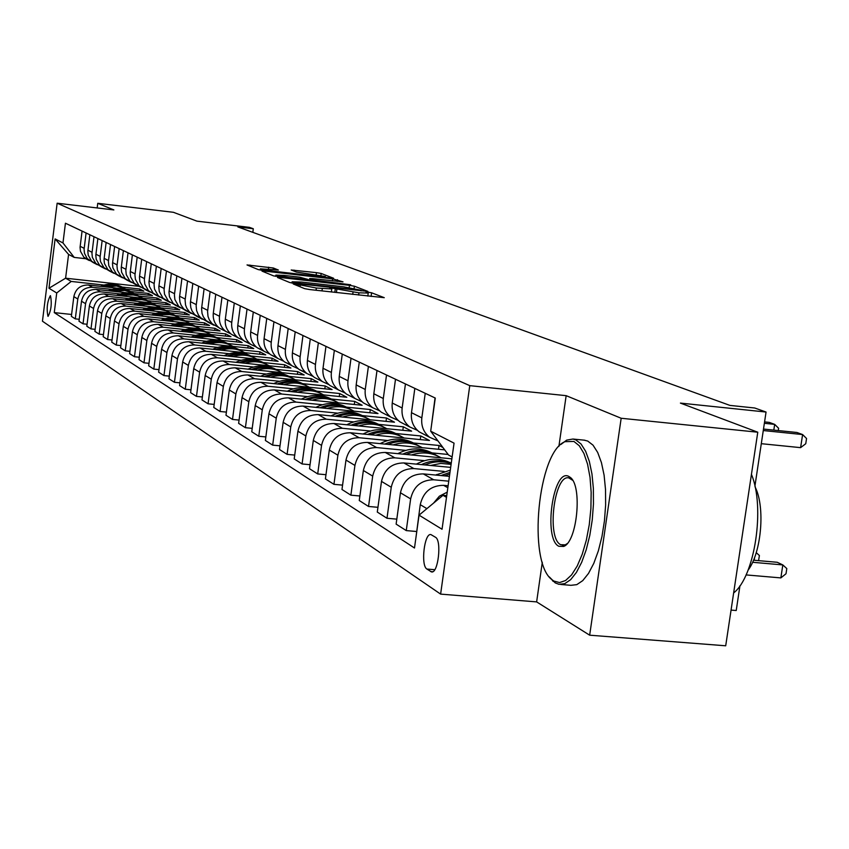 <?xml version="1.0" encoding="UTF-8"?>
<svg xmlns="http://www.w3.org/2000/svg" width="849" height="849" viewBox="0 0 849 849"><rect width="100%" height="100%" fill="white"/><g stroke="black" fill="none" stroke-linecap="round" stroke-linejoin="round"><path stroke-width="1.27" d="M295.229 283.959L293.213 283.948L304.653 288.66L309.758 289.562L384.268 297.681L371.597 292.799L368.063 292.183L366.046 292.13L368.233 293.054L358.925 292.82L331.789 288.087L329.73 288.034L331.8 288.936L316.348 288.023L295.229 283.959M47.926 316.263L48.106 316.337C51.205 310.32 52.001 303.454 50.484 295.739L50.324 295.675C47.226 301.66 46.43 308.527 47.926 316.263M273.346 267.997L247.017 264.941L258.34 269.621L263.105 270.449L333.593 278.249L321.166 273.463L316.465 272.656L291.196 269.993L296.343 272.03L325.369 276.519L317.834 276.286L273.357 271.213L260.367 268.836L278.387 270.035L273.346 267.997L273.134 269.664M542.299 562.25L536.632 601.899L589.662 635.19L621.171 418.26L757.775 432.205L680.41 403.095L766.053 412.041L754.729 407.998L729.907 405.398L237.847 226.916L253.299 228.742L249.415 227.352L196.915 221.143L173.429 212.303L97.752 203.304L97.168 207.941M621.171 418.26L566.156 395.666L469.762 385.648L57.148 203.208L113.862 209.926L97.752 203.304M280.34 277.506L277.485 277.485L289.7 282.505L294.688 283.386L367.904 291.409L354.404 286.209L349.48 285.349L280.34 277.506L280.202 278.599M273.686 275.925L261.991 271.118L264.814 271.149L332.638 278.865L343.007 281.857L312.559 278.631L309.683 278.546L313.323 280.011L350.679 284.786L273.686 275.925M757.775 432.205L725.704 645.792L589.662 635.19M435.463 537.247L430.942 534.594C424.362 532.588 420.52 565.699 426.93 569.053L431.483 571.897C438.126 574.062 442 540.346 435.463 537.247M469.762 385.648L440.62 594.109L42.45 321.209L57.148 203.208M452.135 456.932L448.58 455.053L430.687 431.186L435.282 398.054L65.437 223.223L62.975 242.941L74.234 257.417L68.578 254.424L65.596 278.196L71.22 281.433L103.939 285.052M430.687 431.186L454.056 443.146L442.042 529.256L419.045 515.152L442.976 495.317L446.733 495.657M71.603 314.47L54.272 312.612L414.492 548.008L419.045 515.152M54.272 312.612L56.724 292.99L48.977 288.246L55.121 238.919L62.975 242.941M731.063 610.091L736.221 610.516L739.946 585.757M536.632 601.899L440.62 594.109M252.832 232.35L253.299 228.742M754.92 486.159L766.053 412.041M442.976 495.317L446.5 497.334M138.949 286.325L65.596 278.196L48.977 288.246M122.224 287.068L139.83 289.01L139.618 290.655M122.277 288.745L143.874 291.122L139.83 289.01M79.233 319.288L75.296 318.874L71.358 316.348L73.842 296.63C75.614 288.809 80.464 284.935 88.392 285.009L120.632 288.564M75.296 318.874L77.8 299.007C79.583 291.122 84.475 287.227 92.456 287.291L111.962 289.445M130.47 291.483L148.31 293.446L148.097 295.134M87.076 324.244L83.032 323.819L78.989 321.23L81.504 301.236C83.308 293.298 88.222 289.371 96.255 289.435L152.459 295.622L148.31 293.446M83.032 323.819L85.569 303.677C87.383 295.685 92.339 291.727 100.426 291.791L120.208 293.966M138.96 296.025L157.023 298.01L156.8 299.75M95.152 329.348L90.992 328.903L86.821 326.239L89.378 305.969C91.214 297.914 96.202 293.924 104.342 293.998L161.299 300.238L157.023 298.01M90.992 328.903L93.57 308.484C95.417 300.376 100.437 296.354 108.63 296.418L128.687 298.615M147.684 300.695L165.99 302.69L165.757 304.483M103.461 334.591L99.174 334.145L94.886 331.397L97.486 310.84C99.354 302.668 104.406 298.625 112.662 298.689L170.384 304.993L165.99 302.69M99.174 334.145L101.795 313.419C103.674 305.194 108.768 301.119 117.077 301.183L137.421 303.401M156.662 305.491L175.223 307.518L174.979 309.365M112.026 340.003L107.611 339.536L103.196 336.713L105.838 315.849C107.727 307.561 112.853 303.454 121.216 303.517L179.744 309.885L175.223 307.518M107.611 339.536L110.274 318.513C112.185 310.172 117.342 306.022 125.769 306.086L146.41 308.325M165.905 310.447L184.721 312.485L184.466 314.395M120.845 345.564L116.292 345.097L111.75 342.189L114.435 321.007C116.355 312.602 121.556 308.431 130.035 308.495L189.38 314.926L184.721 312.485M116.292 345.097L119.009 323.756C120.94 315.287 126.183 311.084 134.726 311.137L155.664 313.408M175.425 315.541L194.495 317.6L194.241 319.564M129.939 351.306L125.249 350.817L120.558 347.825L123.296 326.334C125.249 317.802 130.523 313.557 139.13 313.621L199.303 320.115L194.495 317.6M125.249 350.817L128.008 329.157C129.971 320.561 135.288 316.295 143.959 316.348L165.215 318.63M185.231 320.795L204.577 322.875L204.312 324.902M139.31 357.227L134.471 356.729L129.642 353.63L132.423 331.81C134.407 323.151 139.767 318.853 148.49 318.906L209.523 325.464L204.577 322.875M134.471 356.729L137.283 334.729C139.289 326.005 144.68 321.665 153.478 321.718L175.053 324.021M195.344 326.207L214.967 328.308L214.691 330.399M148.989 363.33L143.99 362.81L139.003 359.626L141.836 337.467C143.852 328.669 149.297 324.297 158.147 324.35L220.071 330.972L214.967 328.308M143.99 362.81L146.856 340.481C148.893 331.609 154.369 327.205 163.295 327.247L185.199 329.592M205.776 331.789L225.685 333.912L225.399 336.077M158.975 369.623L153.818 369.103L148.671 365.802L151.557 343.304C153.605 334.368 159.124 329.921 168.113 329.974L230.949 336.66L225.685 333.912M153.818 369.103L156.736 346.413C158.805 337.403 164.366 332.925 173.429 332.967L195.673 335.323M216.537 337.541L236.733 339.696L236.447 341.924M169.291 376.128L163.963 375.587L158.646 372.191L161.586 349.332C163.677 340.247 169.28 335.737 178.407 335.769L242.167 342.529L236.733 339.696M163.963 375.587L166.935 352.537C169.036 343.389 174.692 338.825 183.883 338.868L206.477 341.256M227.649 343.495L248.152 345.66L247.844 347.973M179.946 382.846L174.438 382.294L168.951 378.781L171.944 355.551C174.066 346.328 179.765 341.733 189.03 341.765L253.766 348.599L248.152 345.66M174.438 382.294L177.473 358.862C179.617 349.565 185.358 344.927 194.686 344.959L217.652 347.379M239.121 349.639L259.943 351.826L259.624 354.213M190.972 389.797L185.273 389.224L179.595 385.595L182.652 361.982C184.817 352.6 190.601 347.931 200.003 347.952L265.737 354.861L259.943 351.826M185.273 389.224L188.361 365.41C190.547 355.943 196.374 351.231 205.861 351.263L229.198 353.704M250.986 355.986L272.126 358.193L271.797 360.666M202.37 396.982L196.469 396.387L190.601 392.631L193.721 368.625C195.917 359.095 201.797 354.33 211.359 354.362L278.111 361.334L272.126 358.193M196.469 396.387L199.632 372.17C201.85 362.555 207.782 357.758 217.418 357.779L241.137 360.241M263.243 362.544L284.712 364.783L284.373 367.352M214.171 404.411L208.069 403.806L201.988 399.921L205.171 375.502C207.411 365.802 213.386 360.963 223.096 360.984L290.92 368.031L284.712 364.783M208.069 403.806L211.284 379.174C213.545 369.389 219.573 364.508 229.368 364.518L253.49 367.012M275.936 369.336L297.744 371.597L297.394 374.26M226.396 412.105L220.071 411.489L213.778 407.456L217.026 382.623C219.307 372.753 225.388 367.829 235.258 367.84L304.165 374.95L297.744 371.597M220.071 411.489L223.361 386.422C225.664 376.468 231.788 371.491 241.742 371.501L266.289 374.027M289.074 376.372L311.233 378.654L310.872 381.413M239.068 420.085L232.509 419.438L225.983 415.267L229.304 389.999C231.628 379.949 237.816 374.929 247.844 374.94L317.887 382.124L311.233 378.654M232.509 419.438L235.863 393.936C238.219 383.801 244.448 378.728 254.573 378.728L279.544 381.286M302.679 383.652L325.209 385.966L324.827 388.821M252.206 428.352L245.403 427.694L238.633 423.364L242.029 397.64C244.406 387.409 250.688 382.305 260.898 382.294L332.097 389.564L325.209 385.966M245.403 427.694L248.831 401.726C251.23 391.4 257.576 386.242 267.87 386.231L293.287 388.81M316.794 391.209L339.696 393.533L339.292 396.504M265.843 436.927L258.775 436.248L251.76 431.759L255.231 405.557C257.65 395.146 264.05 389.935 274.429 389.924L346.827 397.268L339.696 393.533M258.775 436.248L262.288 409.802C264.729 399.285 271.192 394.021 281.656 394.01L307.54 396.621M331.418 399.041L354.712 401.386L354.288 404.474M280.011 445.831L272.667 445.131L265.376 440.472L268.921 413.792C271.393 403.179 277.91 397.873 288.469 397.852L362.12 405.26L354.712 401.386M272.667 445.131L276.254 418.186C278.748 407.478 285.328 402.108 295.983 402.086L322.333 404.729M346.604 407.159L370.302 409.536L369.856 412.752M294.73 455.085L287.089 454.364L279.523 449.514L283.142 422.324C285.667 411.521 292.3 406.098 303.051 406.077L377.996 413.569L370.302 409.536M287.089 454.364L290.761 426.898C293.308 415.989 300.005 410.513 310.851 410.481L337.7 413.155M362.374 415.607L386.486 418.005L386.03 421.348M310.034 464.7L302.085 463.957L294.21 458.916L297.925 431.207C300.504 420.191 307.264 414.662 318.205 414.62L394.477 422.186L386.486 418.005M302.085 463.957L305.842 435.962C308.452 424.829 315.276 419.247 326.324 419.204L353.683 421.9M378.771 424.383L403.307 426.803L402.829 430.284M325.974 474.708L317.696 473.944L309.503 468.701L313.302 440.44C315.934 429.201 322.822 423.555 333.965 423.513L411.627 431.154L403.307 426.803M317.696 473.944L321.548 445.385C324.201 434.03 331.163 428.331 342.412 428.278L370.313 431.005M395.825 433.51L420.807 435.962L420.308 439.591M342.572 485.129L333.944 484.333L325.411 478.878L329.306 450.044C331.991 438.583 339.016 432.82 350.361 432.767L429.467 440.482L420.807 435.962M333.944 484.333L337.891 455.202C340.608 443.624 347.697 437.797 359.159 437.723L387.622 440.493M413.58 443.008L439.029 445.481L438.498 449.27M442.945 447.529L439.029 445.481M359.88 495.986L350.881 495.169L341.977 489.48L345.978 460.062C348.727 448.357 355.89 442.478 367.458 442.403L444.696 449.874M350.881 495.169L354.924 465.432C357.705 453.61 364.943 447.656 376.627 447.572L405.663 450.373M432.077 452.91L448.134 454.459M377.943 507.309L368.54 506.471L359.265 500.528L363.361 470.495C366.174 458.556 373.475 452.538 385.266 452.453L451.87 458.831M368.54 506.471L372.69 476.109C375.545 464.032 382.92 457.94 394.838 457.844L424.479 460.667M396.812 519.142L386.985 518.261L377.296 512.064L381.498 481.394C384.385 469.189 391.835 463.034 403.859 462.938L450.67 467.375M386.985 518.261L391.251 487.252C394.169 474.909 401.704 468.68 413.856 468.574L444.123 471.428M416.541 531.495L406.257 530.593L396.122 524.12L400.441 492.77C403.402 480.301 411.012 474.007 423.28 473.891L449.429 476.342M406.257 530.593L410.64 498.894C413.622 486.275 421.316 479.908 433.722 479.781L448.75 481.181M416.042 536.855L420.255 504.667C423.28 491.921 431.059 485.469 443.581 485.331L448.113 485.755M85.791 258.722L74.234 257.417M433.563 503.117L439.358 496.209L447.221 492.165M438.54 441.66L433.234 434.571M431.398 426.081L435.049 397.948M437.49 440.705L429.615 437.267C423.598 432.428 420.998 425.965 421.836 417.867L425.232 393.31M424.511 434.624L419.194 431.854C413.23 427.068 410.661 420.679 411.489 412.678L414.832 388.396M417.368 430.316L409.78 426.973C403.88 422.229 401.333 415.904 402.15 407.987L405.451 383.95M405.037 424.511L399.815 421.794C393.968 417.103 391.453 410.842 392.249 403.01L395.507 379.248M398.117 420.372L390.816 417.124C385.022 412.476 382.517 406.278 383.302 398.521L386.528 375.003M386.391 414.821L381.265 412.168C375.534 407.562 373.051 401.428 373.825 393.766L376.998 370.504M379.694 410.852L372.647 407.679C366.959 403.126 364.497 397.056 365.261 389.468L368.402 366.439M368.519 405.546L363.489 402.935C357.864 398.425 355.423 392.418 356.177 384.905L359.276 362.13M362.035 401.726L355.222 398.637C349.639 394.169 347.23 388.216 347.973 380.787L351.03 358.225M351.38 396.642L346.445 394.085C340.916 389.659 338.528 383.769 339.26 376.404L342.274 354.086M345.087 392.97L338.507 389.956C333.031 385.573 330.654 379.736 331.375 372.456L334.357 350.35M334.931 388.099L330.081 385.584C324.658 381.243 322.302 375.46 323.013 368.254L325.963 346.381M328.828 384.555L322.461 381.626C317.08 377.317 314.746 371.597 315.446 364.454L318.354 342.784M319.118 379.885L314.363 377.423C309.036 373.157 306.712 367.49 307.412 360.422L310.288 338.963M313.196 376.478L307.041 373.613C301.745 369.389 299.453 363.775 300.132 356.771L302.976 335.514M305.651 372.478L299.251 369.57C294.009 365.388 291.727 359.827 292.406 352.887L295.219 331.842M298.169 368.699L292.205 365.908C287.004 361.759 284.744 356.251 285.413 349.374L288.193 328.521M290.91 364.847L284.712 362.024C279.554 357.907 277.315 352.452 277.973 345.639L280.722 324.997M283.715 361.218L277.931 358.501C272.816 354.415 270.587 349.003 271.245 342.264L273.951 321.792M276.721 357.514L270.714 354.744C265.641 350.711 263.434 345.341 264.081 338.666L266.766 318.396M269.791 354.012L264.177 351.359C259.147 347.347 256.95 342.03 257.587 335.408L260.25 315.319M263.052 350.446L257.215 347.74C252.238 343.771 250.062 338.507 250.688 331.938L253.31 312.039M256.366 347.071L250.922 344.471C245.977 340.534 243.812 335.302 244.438 328.796L247.038 309.068M249.871 343.622L244.215 340.99C239.312 337.085 237.168 331.906 237.784 325.464L240.352 305.905M243.43 340.364L238.134 337.828C233.263 333.954 231.14 328.818 231.745 322.429L234.292 303.04M237.158 337.053L231.66 334.474C226.832 330.632 224.73 325.538 225.325 319.203L227.84 299.994M230.939 333.901L225.792 331.418C221.005 327.608 218.904 322.567 219.509 316.284L221.992 297.235M224.889 330.696L219.541 328.181C214.797 324.403 212.717 319.394 213.301 313.175L215.763 294.285M218.883 327.661L212.08 323.681L209.278 319.797L208.016 316.412L207.57 311.572L210.117 291.621M213.035 324.562L206.052 320.551L203.282 316.709L202.03 313.345L201.574 308.548L204.1 288.777M207.23 321.622L200.587 317.717L198.411 314.947L196.586 310.575L196.14 305.81L198.645 286.198M201.584 318.64L194.771 314.703L192.033 310.925L190.802 307.614L190.356 302.891L192.829 283.449M195.97 315.796L189.486 311.965L186.769 308.208L185.538 304.929L185.103 300.249L187.555 280.955M190.505 312.91L183.851 309.047L181.155 305.322L179.946 302.064L179.5 297.426L181.93 278.292M185.082 310.15L178.736 306.393L174.852 299.474L174.416 294.858L176.825 275.883M179.786 307.359L173.292 303.571L169.439 296.704L168.993 292.13L171.381 273.304M174.533 304.695L168.335 301.002L164.515 294.189L164.08 289.647L166.436 270.969M169.418 301.989L163.061 298.264L159.262 291.504L158.827 287.004L161.172 268.475M164.335 299.4L158.264 295.781L154.497 289.074L154.062 284.606L156.375 266.215M159.368 296.779L153.16 293.128L149.413 286.474L148.978 282.038L151.271 263.806M154.444 294.274L148.511 290.719L144.786 284.107L144.362 279.714L146.633 261.609M149.636 291.738L143.555 288.151L139.862 281.592L139.438 277.23L141.687 259.274M144.861 289.307L139.056 285.816L135.384 279.31L134.959 274.97L137.188 257.141M140.191 286.845L134.248 283.333L130.597 276.87L130.184 272.571L132.391 254.88M135.564 284.5L129.876 281.061L126.257 274.641L125.832 270.375L128.029 252.811M131.043 282.112L125.217 278.652L121.619 272.274L121.205 268.04L123.381 250.614M126.543 279.82L120.972 276.445L117.406 270.12L116.992 265.917L119.147 248.608M122.16 277.506L116.451 274.1L112.906 267.828L112.493 263.657L114.626 246.475M117.799 275.288L112.333 271.967L108.81 265.737L108.396 261.588L110.519 244.533M113.533 273.038L107.94 269.695L104.438 263.498L104.034 259.391L106.136 242.464M109.298 270.884L103.939 267.615L100.458 261.471L100.055 257.385L102.145 240.575M105.149 268.698L99.673 265.408L96.213 259.306L95.81 255.252L97.879 238.558M101.042 266.597L95.788 263.392L92.35 257.332L91.957 253.299L94.006 236.722M97.009 264.474L91.639 261.248L88.232 255.22L87.829 251.219L89.856 234.77M93.019 262.437L87.192 258.563L84.475 253.299L84.072 249.33L86.089 232.987M89.103 260.378L83.828 257.194L80.464 251.251L80.061 247.314L82.066 231.087M71.22 281.433L56.724 292.99M55.121 238.919L68.578 254.424M566.156 395.666L558.886 446.447M291.96 282.95L291.058 282.844M294.041 282.653L361.186 290.284L343.484 286.803L301.639 282.07L292.12 281.804L294.041 282.653L293.956 283.301M308.017 280.085L309.45 280.255L309.683 278.546M283.725 275.352L275.861 275.118L289.169 277.559L308.102 279.47L299.633 277.167L283.725 275.352M746.059 574.911L780.857 577.904L782.82 564.925L777.249 562.282L753.498 560.202M752.575 562.282L782.82 564.925L786.8 568.565L786.015 573.744L780.857 577.904M761.298 443.687L800.607 447.646L802.602 434.561L763.272 430.539M800.607 447.646L805.754 443.719L806.55 438.498L802.602 434.561L796.914 432.481L763.495 429.063M754.199 560.266L754.644 557.315M756.236 552.646L759.399 555.522L758.571 560.648M435.686 475.047L450.288 470.134M444.494 475.875L449.758 473.986M449.981 472.384L440.981 475.546M430.539 465.464L440.833 463.416L451.095 464.35M416.381 464.127L417.262 463.65C428.851 457.834 440.185 457.675 451.265 463.183M424.829 464.923C433.659 461.198 442.446 460.774 451.19 463.65M451.233 463.363C441.395 459.511 431.462 459.935 421.465 464.605M773.81 430.114L774.67 424.373L764.365 423.301M778.246 430.57L778.597 428.246L774.67 424.373L769.236 422.388L764.578 421.9M411.468 454.958C421.995 451.541 431.876 452.485 441.119 457.802M397.884 453.663L398.606 453.27C410.629 447.317 422.24 447.455 433.436 453.684M405.992 454.438C417.273 449.874 428.002 450.469 438.169 456.221M435.802 454.926C425.222 449.217 414.206 448.951 402.755 454.13M553.845 581.056L559.576 582.573L565.583 580.514L571.568 574.922L577.214 566.028L582.212 554.28L586.309 540.261L589.259 524.714L590.904 508.466L591.159 492.388L590.023 477.35L587.55 464.138L583.9 453.419L579.273 445.736L573.913 441.438L565.063 441.66C537.958 451.509 527.346 561.592 551.808 579.57L553.845 581.056M560.902 444.473L566.707 440.111L572.937 439.039L575.792 439.878L581.045 443.995L585.64 451.275L589.344 461.421L591.965 473.975L593.366 488.377L593.462 503.913L592.262 519.843L589.8 535.379L586.213 549.759L581.682 562.303L576.418 572.406L570.708 579.623L564.797 583.645L558.992 584.324L555.225 582.902L549.303 576.906M558.844 546.278C542.957 539.083 553.23 467.258 568.872 476.469L570.241 477.371C582.616 485.681 577.203 542.15 563.619 546.438L558.844 546.278M572.619 480.279L568.819 477.891C554.195 474.145 546.416 538.436 560.722 544.708L565.264 544.856L567.09 543.689M751.45 474.347C765.32 507.384 754.857 576.545 733.642 592.942M744.202 522.581L739.447 554.301M755.09 486.976C765.374 506.757 761.532 552.508 748.075 570.188M584.091 440.153L587.72 441.056L593.037 445.173L597.685 452.453L601.432 462.588L604.095 475.143L605.517 489.523L605.634 505.038L604.435 520.946L601.973 536.462L598.365 550.821L593.801 563.343L588.506 573.425L582.743 580.631L576.789 584.643L570.921 585.322L560.733 584.473M393.193 444.887C403.498 441.565 413.187 442.499 422.25 447.699M380.15 443.624L380.723 443.327C392.493 437.5 403.88 437.638 414.864 443.74M387.94 444.377C398.966 439.962 409.451 440.557 419.406 446.171M417.135 444.94C406.788 439.358 396.016 439.071 384.83 444.08M375.661 435.229C385.764 431.982 395.263 432.916 404.156 438.01M363.117 434.009L363.552 433.775C375.099 428.087 386.253 428.225 397.045 434.2M370.61 434.741C381.392 430.443 391.665 431.048 401.397 436.535M399.232 435.346C389.097 429.891 378.558 429.594 367.617 434.444M358.83 425.954C368.731 422.791 378.038 423.715 386.773 428.703M346.763 424.765L347.071 424.606C358.384 419.035 369.336 419.183 379.928 425.041M353.969 425.476C364.529 421.316 374.568 421.911 384.109 427.28M382.029 426.134C372.106 420.807 361.801 420.488 351.093 425.2M342.646 417.05C352.356 413.962 361.504 414.864 370.068 419.767M331.036 415.893L331.227 415.787C342.317 410.343 353.067 410.492 363.478 416.233M337.976 416.583C348.313 412.54 358.151 413.134 367.5 418.377M365.494 417.284C355.784 412.073 345.692 411.744 335.206 416.307M327.088 408.475C336.618 405.461 345.596 406.363 354.012 411.171M315.892 407.361L315.987 407.308C326.865 401.98 337.424 402.129 347.644 407.753M322.588 408.029C332.712 404.092 342.359 404.697 351.518 409.823M349.586 408.772C340.078 403.668 330.187 403.328 319.914 407.764M312.114 400.229C321.474 397.29 330.282 398.17 338.549 402.893M301.321 399.147C311.997 393.925 322.365 394.085 332.405 399.592M307.784 399.794C317.696 395.974 327.152 396.568 336.13 401.588M334.273 400.579C324.955 395.581 315.266 395.231 305.205 399.529M297.691 392.291C306.882 389.404 315.531 390.285 323.66 394.923M287.28 391.23C297.744 386.178 307.89 386.337 317.728 391.739M293.51 391.867C303.242 388.142 312.506 388.736 321.315 393.66M319.521 392.684C310.384 387.781 300.886 387.431 291.027 391.612M283.799 384.639C292.82 381.817 301.321 382.687 309.312 387.24M273.739 383.61C283.991 378.696 293.934 378.877 303.571 384.162M279.767 384.226C289.297 380.596 298.392 381.19 307.041 386.008M305.311 385.075C296.343 380.267 287.036 379.906 277.358 383.981M270.396 377.253C279.257 374.505 287.609 375.354 295.473 379.832M260.675 376.256C270.725 371.48 280.478 371.682 289.923 376.85M266.501 376.85C275.851 373.327 284.776 373.921 293.266 378.643M291.6 377.731C282.802 373.029 273.665 372.658 264.177 376.616M257.459 370.132C266.172 367.437 274.386 368.286 282.112 372.679M248.067 369.156C257.916 364.518 267.477 364.73 276.742 369.793M253.692 369.739C262.872 366.301 271.638 366.895 279.968 371.522M278.355 370.642C269.727 366.025 260.76 365.654 251.453 369.506M244.968 363.255C253.533 360.613 261.609 361.451 269.207 365.77M235.884 362.311C245.552 357.8 254.923 358.023 264.018 362.979M241.328 362.873C250.349 359.52 258.945 360.103 267.127 364.646M265.578 363.807C257.098 359.276 248.301 358.894 239.163 362.65M232.902 356.612C241.318 354.022 249.266 354.85 256.748 359.095M224.104 355.689C233.592 351.295 242.793 351.528 251.707 356.4M229.379 356.24C238.229 352.961 246.677 353.555 254.721 358.013M253.225 357.185C244.905 352.749 236.255 352.356 227.288 356.018M221.239 350.181C229.517 347.655 237.338 348.472 244.692 352.653M212.717 349.289C222.035 345.012 231.066 345.256 239.821 350.021M217.832 349.83C226.524 346.625 234.823 347.209 242.729 351.582M241.275 350.796C233.104 346.434 224.614 346.042 215.795 349.618M209.947 343.972C218.097 341.489 225.792 342.306 233.04 346.413M201.701 343.102C210.839 338.931 219.711 339.186 228.307 343.866M206.657 343.622C215.19 340.491 223.351 341.075 231.13 345.373M229.718 344.609C221.685 340.322 213.343 339.929 204.683 343.421M199.027 337.955C207.05 335.525 214.627 336.331 221.759 340.364M191.025 337.106C200.014 333.052 208.727 333.307 217.164 337.902M195.832 337.615C204.227 334.559 212.25 335.143 219.891 339.356M218.533 338.624C210.637 334.41 202.433 334.007 193.922 337.414M188.446 332.139C196.342 329.752 203.802 330.537 210.828 334.517M180.688 331.312C189.518 327.343 198.082 327.618 206.371 332.118M185.358 331.81C193.614 328.818 201.5 329.391 209.013 333.54M207.697 332.819C199.929 328.68 191.863 328.276 183.501 331.609M178.205 326.494C185.973 324.148 193.317 324.934 200.247 328.85M170.681 325.687C179.351 321.824 187.767 322.1 195.917 326.525M175.202 326.175C183.32 323.246 191.078 323.819 198.475 327.894M197.191 327.205C189.56 323.129 181.633 322.726 173.398 325.984M168.272 321.028L174.618 319.786L179.436 319.871L185.666 321.315L189.985 323.363M160.96 320.243C169.492 316.465 177.759 316.751 185.772 321.092M165.353 320.71C173.345 317.855 180.975 318.417 188.255 322.429M187.013 321.75C179.51 317.749 171.7 317.346 163.613 320.529M158.636 315.722L163.305 314.671L169.641 314.586L174.278 315.52L180.03 318.035M151.547 314.958C159.93 311.275 168.06 311.562 175.934 315.828M155.813 315.414C163.666 312.612 171.18 313.185 178.354 317.123M177.144 316.465C169.758 312.538 162.074 312.124 154.115 315.234M149.286 310.575L155.452 309.386L160.132 309.471L166.181 310.883L170.384 312.867M142.399 309.832C150.644 306.234 158.646 306.521 166.393 310.723M146.548 310.278C154.285 307.54 161.681 308.102 168.739 311.976M167.561 311.339C160.291 307.476 152.735 307.062 144.892 310.108M140.212 305.587L144.755 304.568L150.91 304.504L155.409 305.407L161.002 307.847M133.516 304.855C141.634 301.331 149.509 301.639 157.129 305.757M137.549 305.3C145.168 302.605 152.449 303.167 159.4 306.977M158.264 306.362C151.101 302.552 143.661 302.138 135.946 305.12M131.404 300.737L135.882 299.739L141.942 299.676L146.389 300.567L151.907 302.976M124.888 300.026C132.879 296.577 140.626 296.885 148.129 300.939M128.815 300.45C136.318 297.819 143.492 298.37 150.337 302.127M149.233 301.522C142.176 297.776 134.853 297.362 127.254 300.281M122.85 296.025L127.254 295.049L133.24 294.985L137.623 295.866L143.067 298.243M116.515 295.335C124.379 291.96 131.998 292.268 139.385 296.259M120.325 295.749C127.711 293.17 134.779 293.722 141.528 297.415M140.456 296.832C133.505 293.138 126.299 292.725 118.818 295.579M114.53 291.451L124.782 290.422L134.471 293.637M108.364 290.772C116.101 287.471 123.614 287.79 130.884 291.716M112.079 291.175C119.359 288.639 126.321 289.191 132.964 292.831M131.924 292.258C125.079 288.628 117.979 288.214 110.603 291.016M106.443 286.994L116.546 285.996L126.108 289.169M100.437 286.336C108.067 283.11 115.453 283.428 122.617 287.291M104.056 286.729L110.009 285.328L114.583 285.264L120.516 286.495L124.644 288.373M123.636 287.822C116.886 284.245 109.882 283.831 102.623 286.58M88.392 285.009L92.456 287.291M96.255 289.435L100.426 291.791M104.342 293.998L108.63 296.418M112.662 298.689L117.077 301.183M121.216 303.517L125.769 306.086M130.035 308.495L134.726 311.137M139.13 313.621L143.959 316.348M148.49 318.906L153.478 321.718M158.147 324.35L163.295 327.247M168.113 329.974L173.429 332.967M178.407 335.769L183.883 338.868M189.03 341.765L194.686 344.959M200.003 347.952L205.861 351.263M211.359 354.362L217.418 357.779M223.096 360.984L229.368 364.518M235.258 367.84L241.742 371.501M247.844 374.94L254.573 378.728M260.898 382.294L267.87 386.231M274.429 389.924L281.656 394.01M288.469 397.852L295.983 402.086M303.051 406.077L310.851 410.481M318.205 414.62L326.324 419.204M333.965 423.513L342.412 428.278M350.361 432.767L359.159 437.723M367.458 442.403L376.627 447.572M385.266 452.453L394.838 457.844M403.859 462.938L413.856 468.574M423.28 473.891L433.722 479.781M443.581 485.331L447.837 487.74M420.255 504.667L426.888 508.647M400.441 492.77L410.64 498.894M411.489 412.678L421.836 417.867M381.498 481.394L391.251 487.252M392.249 403.01L402.15 407.987M363.361 470.495L372.69 476.109M373.825 393.766L383.302 398.521M345.978 460.062L354.924 465.432M356.177 384.905L365.261 389.468M329.306 450.044L337.891 455.202M339.26 376.404L347.973 380.787M313.302 440.44L321.548 445.385M323.013 368.254L331.375 372.456M297.925 431.207L305.842 435.962M307.412 360.422L315.446 364.454M283.142 422.324L290.761 426.898M292.406 352.887L300.132 356.771M268.921 413.792L276.254 418.186M277.973 345.639L285.413 349.374M255.231 405.557L262.288 409.802M264.081 338.666L271.245 342.264M242.029 397.64L248.831 401.726M250.688 331.938L257.587 335.408M229.304 389.999L235.863 393.936M237.784 325.464L244.438 328.796M217.026 382.623L223.361 386.422M225.325 319.203L231.745 322.429M205.171 375.502L211.284 379.174M213.301 313.175L219.509 316.284M193.721 368.625L199.632 372.17M201.691 307.338L207.676 310.341M182.652 361.982L188.361 365.41M190.463 301.703L196.257 304.611M171.944 355.551L177.473 358.862M179.606 296.248L185.209 299.06M161.586 349.332L166.935 352.537M169.1 290.974L174.523 293.701M151.557 343.304L156.736 346.413M158.933 285.869L164.186 288.511M141.836 337.467L146.856 340.481M149.084 280.923L154.168 283.481M132.423 331.81L137.283 334.729M139.533 276.137L144.457 278.61M123.296 326.334L128.008 329.157M130.279 271.489L135.055 273.887M114.435 321.007L119.009 323.756M121.301 266.979L125.939 269.303M105.838 315.849L110.274 318.513M112.588 262.596L117.088 264.856M97.486 310.84L101.795 313.419M104.119 258.351L108.492 260.547M89.378 305.969L93.57 308.484M95.905 254.222L100.15 256.356M81.504 301.236L85.569 303.677M87.914 250.211L92.042 252.291M73.842 296.63L77.8 299.007M80.156 246.316L84.168 248.333M432.672 571.727L430.676 571.557M434.741 569.7L426.93 569.053M300.005 286.75L300.217 285.179M316.051 290.262L316.348 288.023M321.983 290.931L322.28 288.692M334.814 292.374L335.313 288.702M336.406 292.555L336.851 289.307M352.728 294.391L353.035 292.152M358.618 295.049L358.925 292.82M371.098 296.46L371.597 292.799M298.53 286.145L298.742 284.574M349.183 287.546L349.48 285.349M354.107 288.352L354.404 286.209M360.995 290.878L361.058 290.347M292.374 283.078L292.512 282.027M264.665 272.221L264.814 271.149M332.362 280.881L332.638 278.865M337.212 281.433L337.446 279.703M309.577 280.297L309.811 278.61M313.228 280.711L313.323 280.011M293.881 271.064L294.019 270.088M316.199 274.63L316.465 272.656M320.911 275.384L321.166 273.463M249.765 266.087L249.903 265.047M268.422 269.133L268.677 267.191M436.736 474.485L438.18 475.281M417.262 463.65L418.461 464.318M398.606 453.27L399.592 453.822M380.723 443.327L381.509 443.762M363.552 433.775L364.157 434.104M419.194 431.854L429.615 437.267M399.815 421.794L409.78 426.973M381.265 412.168L390.816 417.124M363.489 402.935L372.647 407.679M346.445 394.085L355.222 398.637M330.081 385.584L338.507 389.956M314.363 377.423L322.461 381.626M299.251 369.57L307.041 373.613M284.712 362.024L292.205 365.908M270.714 354.744L277.931 358.501M257.215 347.74L264.177 351.359M244.215 340.99L250.922 344.471M231.66 334.474L238.134 337.828M219.541 328.181L225.792 331.418M207.835 322.1L213.874 325.231M196.522 316.221L202.359 319.256M185.581 310.543L191.227 313.472M175 305.046L180.455 307.879M164.748 299.718L170.033 302.467M154.815 294.561L159.941 297.224M145.19 289.562L150.156 292.141M135.861 284.723L140.679 287.217M126.809 280.021L131.478 282.441M118.022 275.458L122.553 277.814M109.489 271.022L113.893 273.314M101.201 266.724L105.478 268.942M93.146 262.543L97.306 264.697M85.325 258.478L89.368 260.569M331.386 291.992L331.768 289.116M367.819 296.089L368.201 293.245M361.101 290.889L361.175 290.326M291.96 283.004L292.12 281.804M275.702 276.381L275.861 275.118M308.017 280.117L308.091 279.523M260.208 270.035L260.367 268.836M325.231 277.527L325.347 276.657M584.844 440.228L572.937 439.039M562.346 545.291L563.036 545.355M571.557 479.207L570.241 477.371M565.264 544.856L563.619 546.438M551.808 579.57L553.145 581.374M565.063 441.66L566.707 440.111"/></g></svg>

